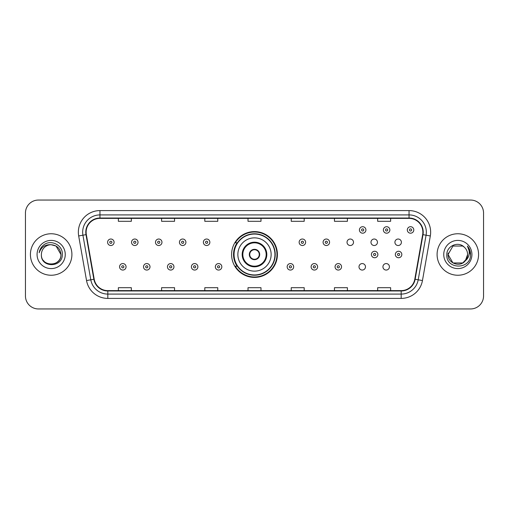 <?xml version="1.0" encoding="UTF-8"?>
<svg xmlns="http://www.w3.org/2000/svg" width="509" height="509" viewBox="0 0 509 509"><rect width="100%" height="100%" fill="white"/><g stroke="black" fill="none" stroke-linecap="round" stroke-linejoin="round"><path stroke-width="0.76" d="M231.595 254.5A22.905 22.905 0 0 0 254.5 277.405A22.905 22.905 0 0 0 277.405 254.5A22.905 22.905 0 0 0 254.5 231.595A22.905 22.905 0 0 0 231.595 254.5M358.998 266.818A3.239 3.239 0 0 0 362.243 270.056A3.239 3.239 0 0 0 365.481 266.818A3.239 3.239 0 0 0 362.243 263.573A3.239 3.239 0 0 0 358.998 266.818M382.94 266.818A3.239 3.239 0 0 0 386.185 270.056A3.239 3.239 0 0 0 389.423 266.818A3.239 3.239 0 0 0 386.185 263.573A3.239 3.239 0 0 0 382.94 266.818M394.914 242.271A3.239 3.239 0 0 0 398.153 245.51A3.239 3.239 0 0 0 401.397 242.271A3.239 3.239 0 0 0 398.153 239.026A3.239 3.239 0 0 0 394.914 242.271M370.972 242.271A3.239 3.239 0 0 0 374.21 245.51A3.239 3.239 0 0 0 377.455 242.271A3.239 3.239 0 0 0 374.21 239.026A3.239 3.239 0 0 0 370.972 242.271M347.03 242.271A3.239 3.239 0 0 0 350.268 245.51A3.239 3.239 0 0 0 353.513 242.271A3.239 3.239 0 0 0 350.268 239.026A3.239 3.239 0 0 0 347.03 242.271M237.086 266.169A20.958 20.958 0 0 1 237.086 242.831M25.45 213.01L25.45 295.99A12.967 12.967 0 0 0 38.417 308.95L470.583 308.95A12.967 12.967 0 0 0 483.55 295.99L483.55 213.01A12.967 12.967 0 0 0 470.583 200.05L38.417 200.05A12.967 12.967 0 0 0 25.45 213.01L25.45 295.99M30.419 254.5A20.742 20.742 0 0 0 51.167 275.242A20.742 20.742 0 0 0 71.909 254.5A20.742 20.742 0 0 0 51.167 233.758A20.742 20.742 0 0 0 30.419 254.5A20.742 20.742 0 0 0 51.167 275.242A20.742 20.742 0 0 0 71.909 254.5A20.742 20.742 0 0 0 51.167 233.758A20.742 20.742 0 0 0 30.419 254.5M437.091 254.5A20.742 20.742 0 0 0 457.833 275.242A20.742 20.742 0 0 0 478.581 254.5A20.742 20.742 0 0 0 457.833 233.758A20.742 20.742 0 0 0 437.091 254.5A20.742 20.742 0 0 0 457.833 275.242A20.742 20.742 0 0 0 478.581 254.5A20.742 20.742 0 0 0 457.833 233.758A20.742 20.742 0 0 0 437.091 254.5M86.129 232.199A13.832 13.832 0 0 1 99.955 218.374L409.045 218.374A13.832 13.832 0 0 1 422.661 234.604L414.797 279.199A13.832 13.832 0 0 1 401.181 290.626L107.819 290.626A13.832 13.832 0 0 1 94.203 279.199L86.339 234.604A13.832 13.832 0 0 1 86.129 232.199M85.779 232.199A14.176 14.176 0 0 0 85.996 234.662L93.86 279.263A14.176 14.176 0 0 0 107.819 290.976L401.181 290.976A14.176 14.176 0 0 0 415.14 279.263L423.004 234.662A14.176 14.176 0 0 0 409.045 218.024L99.955 218.024A14.176 14.176 0 0 0 85.779 232.199M78.679 235.953A21.607 21.607 0 0 1 99.955 210.592L409.045 210.592A21.607 21.607 0 0 1 430.321 235.953L422.457 280.554A21.607 21.607 0 0 1 401.181 298.408L107.819 298.408A21.607 21.607 0 0 1 86.543 280.554L78.679 235.953L82.929 235.203A17.287 17.287 0 0 1 99.955 214.913L409.045 214.913A17.287 17.287 0 0 1 426.071 235.203L418.201 279.804A17.287 17.287 0 0 1 401.181 294.087L107.819 294.087A17.287 17.287 0 0 1 90.799 279.804L82.929 235.203A17.287 17.287 0 0 1 82.668 232.199M470.583 200.05L38.417 200.05M38.417 308.95L470.583 308.95M483.55 295.99L483.55 213.01M415.14 279.263L418.201 279.804L426.071 235.203L430.321 235.953M248.017 218.374L248.017 221.3L260.983 221.3L260.983 218.374M204.803 218.374L204.803 221.3L217.763 221.3L217.763 218.374M161.582 218.374L161.582 221.3L174.549 221.3L174.549 218.374M118.368 218.374L118.368 221.3L131.335 221.3L131.335 218.374M291.237 218.374L291.237 221.3L304.197 221.3L304.197 218.374M334.451 218.374L334.451 221.3L347.418 221.3L347.418 218.374M377.665 218.374L377.665 221.3L390.632 221.3L390.632 218.374M260.983 290.626L260.983 287.7L248.017 287.7L248.017 290.626M217.763 290.626L217.763 287.7L204.803 287.7L204.803 290.626M174.549 290.626L174.549 287.7L161.582 287.7L161.582 290.626M131.335 290.626L131.335 287.7L118.368 287.7L118.368 290.626M304.197 290.626L304.197 287.7L291.237 287.7L291.237 290.626M347.418 290.626L347.418 287.7L334.451 287.7L334.451 290.626M390.632 290.626L390.632 287.7L377.665 287.7L377.665 290.626M41.394 254.5A9.773 9.773 0 0 1 51.167 244.727C57.097 245.306 60.355 248.564 60.934 254.5L56.047 246.038L51.167 244.727L56.047 246.038L60.934 254.5L56.047 246.038L51.167 244.727L56.047 246.038L60.934 254.5L56.047 246.038L51.167 244.727L56.047 246.038L60.934 254.5C61.532 267.104 40.796 267.104 41.394 254.5C40.485 268.154 62.741 267.842 62.302 254.5C63.059 245.16 50.925 239.103 43.736 244.937C41.197 246.967 39.677 249.588 39.174 252.788C41.191 247.056 45.186 244.371 51.167 244.727L56.047 246.038L60.934 254.5C61.532 267.104 40.796 267.104 41.394 254.5C40.796 267.104 61.532 267.104 60.934 254.5C61.449 263.414 48.622 267.829 43.532 260.595M37.074 254.5A14.093 14.093 0 0 0 51.167 268.593A14.093 14.093 0 0 0 65.254 254.5A14.093 14.093 0 0 0 51.167 240.407A14.093 14.093 0 0 0 37.074 254.5M237.862 254.5A16.638 16.638 0 0 1 254.5 237.862A16.638 16.638 0 0 1 271.138 254.5A16.638 16.638 0 0 1 254.5 271.138A16.638 16.638 0 0 1 237.862 254.5A16.638 16.638 0 0 0 254.5 271.138A16.638 16.638 0 0 0 271.138 254.5M242.831 254.5A11.669 11.669 0 0 0 254.5 266.169A11.669 11.669 0 0 0 266.169 254.5A11.669 11.669 0 0 0 254.5 242.831A11.669 11.669 0 0 0 242.831 254.5M237.347 242.831A20.742 20.742 0 0 0 237.347 266.169M274.943 254.5A20.443 20.443 0 0 0 254.5 234.057A20.443 20.443 0 0 0 234.057 254.5A20.443 20.443 0 0 0 254.5 274.943A20.443 20.443 0 0 0 274.943 254.5M249.315 254.5A5.185 5.185 0 0 0 254.5 259.685A5.185 5.185 0 0 0 259.685 254.5A5.185 5.185 0 0 0 254.5 249.315A5.185 5.185 0 0 0 249.315 254.5M276.972 254.5A22.472 22.472 0 0 1 235.292 266.169L237.379 266.169A20.723 20.723 0 0 0 275.223 254.551A20.723 20.723 0 0 0 237.379 242.831L235.292 242.831A22.472 22.472 0 0 1 276.972 254.5M249.48 253.202L249.658 253.202A5.014 5.014 0 0 1 259.342 253.202L259.075 253.202A4.753 4.753 0 0 1 254.5 259.253A4.753 4.753 0 0 1 249.925 253.202A4.753 4.753 0 0 1 259.075 253.202L259.52 253.202M259.52 255.798L259.075 255.798A4.753 4.753 0 0 1 249.925 255.798L249.48 255.798M259.075 255.798L259.342 255.798A5.014 5.014 0 0 1 249.658 255.798L249.925 255.798M462.719 262.962A9.773 9.773 0 0 0 467.606 254.5C467.548 251.554 466.429 249.092 464.233 247.119C458.227 240.833 446.698 246.019 446.807 254.5C445.706 269.579 470.157 269.974 470.558 255.232L470.577 254.5C470.539 251.293 469.476 248.481 467.377 246.057C468.974 248.672 469.533 251.491 469.063 254.5C468.617 257.032 467.396 259.094 465.391 260.691L467.606 254.5M452.953 262.962L462.719 262.962L465.271 260.837L462.719 262.962L452.953 262.962L448.066 254.5L452.953 262.962L462.719 262.962L466.511 258.986L465.391 260.691L466.511 258.986L462.738 262.949M465.271 260.837L462.719 262.962L452.953 262.962L448.066 254.5L452.953 262.962L462.719 262.962L465.271 260.837L462.897 262.854M465.391 260.691L465.124 261.009C459.818 267.728 447.564 263.159 448.066 254.5L452.953 262.962L462.719 262.962L466.511 258.986L462.719 262.962L452.953 262.962L448.066 254.5L452.953 246.038L462.719 246.038L464.233 247.119L462.719 246.038L452.953 246.038L448.066 254.5L452.953 246.038L462.719 246.038L464.233 247.119M443.746 254.5A14.093 14.093 0 0 0 457.833 268.593A14.093 14.093 0 0 0 471.926 254.5A14.093 14.093 0 0 0 457.833 240.407A14.093 14.093 0 0 0 443.746 254.5M448.066 254.5L448.174 253.056M467.472 246.165L470.57 254.869M114.086 242.271A3.239 3.239 0 0 1 110.847 245.51A3.239 3.239 0 0 1 107.603 242.271A3.239 3.239 0 0 1 110.847 239.026A3.239 3.239 0 0 1 114.086 242.271A3.239 3.239 0 0 0 110.847 239.026A3.239 3.239 0 0 0 107.603 242.271M138.028 242.271A3.239 3.239 0 0 1 134.79 245.51A3.239 3.239 0 0 1 131.545 242.271A3.239 3.239 0 0 1 134.79 239.026A3.239 3.239 0 0 1 138.028 242.271A3.239 3.239 0 0 0 134.79 239.026A3.239 3.239 0 0 0 131.545 242.271M161.97 242.271A3.239 3.239 0 0 1 158.732 245.51A3.239 3.239 0 0 1 155.487 242.271A3.239 3.239 0 0 1 158.732 239.026A3.239 3.239 0 0 1 161.97 242.271A3.239 3.239 0 0 0 158.732 239.026A3.239 3.239 0 0 0 155.487 242.271M185.912 242.271A3.239 3.239 0 0 1 182.674 245.51A3.239 3.239 0 0 1 179.435 242.271A3.239 3.239 0 0 1 182.674 239.026A3.239 3.239 0 0 1 185.912 242.271A3.239 3.239 0 0 0 182.674 239.026A3.239 3.239 0 0 0 179.435 242.271M209.854 242.271A3.239 3.239 0 0 1 206.616 245.51A3.239 3.239 0 0 1 203.377 242.271A3.239 3.239 0 0 1 206.616 239.026A3.239 3.239 0 0 1 209.854 242.271A3.239 3.239 0 0 0 206.616 239.026A3.239 3.239 0 0 0 203.377 242.271M305.623 242.271A3.239 3.239 0 0 1 302.384 245.51A3.239 3.239 0 0 1 299.146 242.271A3.239 3.239 0 0 1 302.384 239.026A3.239 3.239 0 0 1 305.623 242.271A3.239 3.239 0 0 0 302.384 239.026A3.239 3.239 0 0 0 299.146 242.271M329.565 242.271A3.239 3.239 0 0 1 326.326 245.51A3.239 3.239 0 0 1 323.088 242.271A3.239 3.239 0 0 1 326.326 239.026A3.239 3.239 0 0 1 329.565 242.271A3.239 3.239 0 0 0 326.326 239.026A3.239 3.239 0 0 0 323.088 242.271M365.914 229.953A3.239 3.239 0 0 1 362.675 233.192A3.239 3.239 0 0 1 359.43 229.953A3.239 3.239 0 0 1 362.675 226.709A3.239 3.239 0 0 1 365.914 229.953A3.239 3.239 0 0 0 362.675 226.709A3.239 3.239 0 0 0 359.43 229.953M389.856 229.953A3.239 3.239 0 0 1 386.617 233.192A3.239 3.239 0 0 1 383.372 229.953A3.239 3.239 0 0 1 386.617 226.709A3.239 3.239 0 0 1 389.856 229.953A3.239 3.239 0 0 0 386.617 226.709A3.239 3.239 0 0 0 383.372 229.953M413.798 229.953A3.239 3.239 0 0 1 410.559 233.192A3.239 3.239 0 0 1 407.315 229.953A3.239 3.239 0 0 1 410.559 226.709A3.239 3.239 0 0 1 413.798 229.953A3.239 3.239 0 0 0 410.559 226.709A3.239 3.239 0 0 0 407.315 229.953M119.577 266.818A3.239 3.239 0 0 1 122.815 263.573A3.239 3.239 0 0 1 126.06 266.818A3.239 3.239 0 0 1 122.815 270.056A3.239 3.239 0 0 1 119.577 266.818A3.239 3.239 0 0 0 122.815 270.056A3.239 3.239 0 0 0 126.06 266.818M143.519 266.818A3.239 3.239 0 0 1 146.757 263.573A3.239 3.239 0 0 1 150.002 266.818A3.239 3.239 0 0 1 146.757 270.056A3.239 3.239 0 0 1 143.519 266.818A3.239 3.239 0 0 0 146.757 270.056A3.239 3.239 0 0 0 150.002 266.818M167.461 266.818A3.239 3.239 0 0 1 170.7 263.573A3.239 3.239 0 0 1 173.944 266.818A3.239 3.239 0 0 1 170.7 270.056A3.239 3.239 0 0 1 167.461 266.818A3.239 3.239 0 0 0 170.7 270.056A3.239 3.239 0 0 0 173.944 266.818M191.403 266.818A3.239 3.239 0 0 1 194.642 263.573A3.239 3.239 0 0 1 197.886 266.818A3.239 3.239 0 0 1 194.642 270.056A3.239 3.239 0 0 1 191.403 266.818A3.239 3.239 0 0 0 194.642 270.056A3.239 3.239 0 0 0 197.886 266.818M215.345 266.818A3.239 3.239 0 0 1 218.584 263.573A3.239 3.239 0 0 1 221.829 266.818A3.239 3.239 0 0 1 218.584 270.056A3.239 3.239 0 0 1 215.345 266.818A3.239 3.239 0 0 0 218.584 270.056A3.239 3.239 0 0 0 221.829 266.818M287.171 266.818A3.239 3.239 0 0 1 290.416 263.573A3.239 3.239 0 0 1 293.655 266.818A3.239 3.239 0 0 1 290.416 270.056A3.239 3.239 0 0 1 287.171 266.818A3.239 3.239 0 0 0 290.416 270.056A3.239 3.239 0 0 0 293.655 266.818M311.114 266.818A3.239 3.239 0 0 1 314.358 263.573A3.239 3.239 0 0 1 317.597 266.818A3.239 3.239 0 0 1 314.358 270.056A3.239 3.239 0 0 1 311.114 266.818A3.239 3.239 0 0 0 314.358 270.056A3.239 3.239 0 0 0 317.597 266.818M335.056 266.818A3.239 3.239 0 0 1 338.3 263.573A3.239 3.239 0 0 1 341.539 266.818A3.239 3.239 0 0 1 338.3 270.056A3.239 3.239 0 0 1 335.056 266.818A3.239 3.239 0 0 0 338.3 270.056A3.239 3.239 0 0 0 341.539 266.818M371.405 254.5A3.239 3.239 0 0 1 374.643 251.261A3.239 3.239 0 0 1 377.882 254.5A3.239 3.239 0 0 1 374.643 257.739A3.239 3.239 0 0 1 371.405 254.5A3.239 3.239 0 0 0 374.643 257.739A3.239 3.239 0 0 0 377.882 254.5M395.347 254.5A3.239 3.239 0 0 1 398.585 251.261A3.239 3.239 0 0 1 401.824 254.5A3.239 3.239 0 0 1 398.585 257.739A3.239 3.239 0 0 1 395.347 254.5A3.239 3.239 0 0 0 398.585 257.739A3.239 3.239 0 0 0 401.824 254.5M409.045 210.592L409.045 218.024M82.929 235.203L85.996 234.662M107.819 298.408L107.819 290.976M401.181 290.976L401.181 298.408M86.543 280.554L93.86 279.263M423.004 234.662L426.071 235.203M99.955 210.592L99.955 218.024M418.201 279.804L422.457 280.554M266.818 254.5A12.318 12.318 0 0 0 254.5 242.182A12.318 12.318 0 0 0 242.182 254.5A12.318 12.318 0 0 0 254.5 266.818A12.318 12.318 0 0 0 266.818 254.5M109.766 242.271A1.082 1.082 0 0 0 110.847 243.353A1.082 1.082 0 0 0 111.929 242.271A1.082 1.082 0 0 0 110.847 241.19A1.082 1.082 0 0 0 109.766 242.271M133.708 242.271A1.082 1.082 0 0 0 134.79 243.353A1.082 1.082 0 0 0 135.871 242.271A1.082 1.082 0 0 0 134.79 241.19A1.082 1.082 0 0 0 133.708 242.271M157.65 242.271A1.082 1.082 0 0 0 158.732 243.353A1.082 1.082 0 0 0 159.813 242.271A1.082 1.082 0 0 0 158.732 241.19A1.082 1.082 0 0 0 157.65 242.271M181.592 242.271A1.082 1.082 0 0 0 182.674 243.353A1.082 1.082 0 0 0 183.755 242.271A1.082 1.082 0 0 0 182.674 241.19A1.082 1.082 0 0 0 181.592 242.271M205.534 242.271A1.082 1.082 0 0 0 206.616 243.353A1.082 1.082 0 0 0 207.697 242.271A1.082 1.082 0 0 0 206.616 241.19A1.082 1.082 0 0 0 205.534 242.271M301.303 242.271A1.082 1.082 0 0 0 302.384 243.353A1.082 1.082 0 0 0 303.466 242.271A1.082 1.082 0 0 0 302.384 241.19A1.082 1.082 0 0 0 301.303 242.271M325.245 242.271A1.082 1.082 0 0 0 326.326 243.353A1.082 1.082 0 0 0 327.408 242.271A1.082 1.082 0 0 0 326.326 241.19A1.082 1.082 0 0 0 325.245 242.271M361.594 229.953A1.082 1.082 0 0 0 362.675 231.035A1.082 1.082 0 0 0 363.75 229.953A1.082 1.082 0 0 0 362.675 228.872A1.082 1.082 0 0 0 361.594 229.953M385.536 229.953A1.082 1.082 0 0 0 386.617 231.035A1.082 1.082 0 0 0 387.693 229.953A1.082 1.082 0 0 0 386.617 228.872A1.082 1.082 0 0 0 385.536 229.953M409.478 229.953A1.082 1.082 0 0 0 410.559 231.035A1.082 1.082 0 0 0 411.635 229.953A1.082 1.082 0 0 0 410.559 228.872A1.082 1.082 0 0 0 409.478 229.953M123.897 266.818A1.082 1.082 0 0 0 122.815 265.736A1.082 1.082 0 0 0 121.74 266.818A1.082 1.082 0 0 0 122.815 267.899A1.082 1.082 0 0 0 123.897 266.818M147.839 266.818A1.082 1.082 0 0 0 146.757 265.736A1.082 1.082 0 0 0 145.682 266.818A1.082 1.082 0 0 0 146.757 267.899A1.082 1.082 0 0 0 147.839 266.818M171.781 266.818A1.082 1.082 0 0 0 170.7 265.736A1.082 1.082 0 0 0 169.624 266.818A1.082 1.082 0 0 0 170.7 267.899A1.082 1.082 0 0 0 171.781 266.818M195.723 266.818A1.082 1.082 0 0 0 194.642 265.736A1.082 1.082 0 0 0 193.566 266.818A1.082 1.082 0 0 0 194.642 267.899A1.082 1.082 0 0 0 195.723 266.818M219.665 266.818A1.082 1.082 0 0 0 218.584 265.736A1.082 1.082 0 0 0 217.508 266.818A1.082 1.082 0 0 0 218.584 267.899A1.082 1.082 0 0 0 219.665 266.818M291.492 266.818A1.082 1.082 0 0 0 290.416 265.736A1.082 1.082 0 0 0 289.335 266.818A1.082 1.082 0 0 0 290.416 267.899A1.082 1.082 0 0 0 291.492 266.818M315.434 266.818A1.082 1.082 0 0 0 314.358 265.736A1.082 1.082 0 0 0 313.277 266.818A1.082 1.082 0 0 0 314.358 267.899A1.082 1.082 0 0 0 315.434 266.818M339.376 266.818A1.082 1.082 0 0 0 338.3 265.736A1.082 1.082 0 0 0 337.219 266.818A1.082 1.082 0 0 0 338.3 267.899A1.082 1.082 0 0 0 339.376 266.818M375.725 254.5A1.082 1.082 0 0 0 374.643 253.418A1.082 1.082 0 0 0 373.561 254.5A1.082 1.082 0 0 0 374.643 255.582A1.082 1.082 0 0 0 375.725 254.5M399.667 254.5A1.082 1.082 0 0 0 398.585 253.418A1.082 1.082 0 0 0 397.504 254.5A1.082 1.082 0 0 0 398.585 255.582A1.082 1.082 0 0 0 399.667 254.5"/></g></svg>
